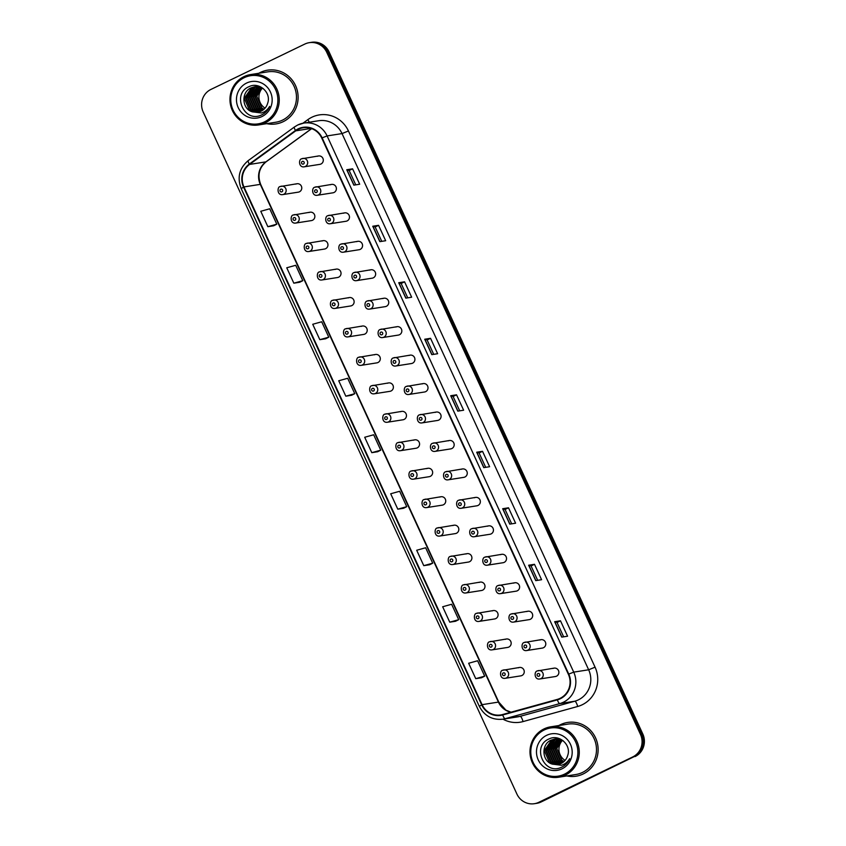 <?xml version="1.0" encoding="UTF-8"?>
<svg xmlns="http://www.w3.org/2000/svg" width="846" height="846" viewBox="0 0 846 846"><rect width="100%" height="100%" fill="white"/><g stroke="black" fill="none" stroke-linecap="round" stroke-linejoin="round"><path stroke-width="1.27" d="M293.382 215A4.251 4.103 81.1 0 1 299.072 217.623A4.251 4.103 81.1 0 1 295.814 223.048L311.423 220.595A4.251 4.103 -98.9 0 0 314.68 215.17A4.251 4.103 -98.9 0 0 308.991 212.547M306.464 243.458A4.251 4.103 81.1 0 1 312.163 246.08A4.251 4.103 81.1 0 1 308.896 251.505L324.504 249.052A4.251 4.103 -98.9 0 0 327.772 243.627A4.251 4.103 -98.9 0 0 322.072 241.004M319.555 271.904A4.251 4.103 81.1 0 1 325.245 274.538A4.251 4.103 81.1 0 1 321.988 279.963L337.596 277.509A4.251 4.103 -98.9 0 0 340.853 272.084A4.251 4.103 -98.9 0 0 335.164 269.451M332.637 300.362A4.251 4.103 81.1 0 1 338.337 302.984A4.251 4.103 81.1 0 1 335.069 308.42L350.678 305.956A4.251 4.103 -98.9 0 0 353.945 300.531A4.251 4.103 -98.9 0 0 348.245 297.908M345.728 328.819A4.251 4.103 81.1 0 1 351.418 331.442A4.251 4.103 81.1 0 1 348.161 336.867L363.769 334.413A4.251 4.103 -98.9 0 0 367.027 328.988A4.251 4.103 -98.9 0 0 361.337 326.366M358.82 357.266A4.251 4.103 81.1 0 1 364.51 359.899A4.251 4.103 81.1 0 1 361.253 365.324L376.861 362.871A4.251 4.103 -98.9 0 0 380.118 357.446A4.251 4.103 -98.9 0 0 374.429 354.812M371.902 385.723A4.251 4.103 81.1 0 1 377.591 388.346A4.251 4.103 81.1 0 1 374.334 393.781L389.943 391.328A4.251 4.103 -98.9 0 0 393.2 385.892A4.251 4.103 -98.9 0 0 387.51 383.27M384.993 414.18A4.251 4.103 81.1 0 1 390.683 416.803A4.251 4.103 81.1 0 1 387.426 422.228L403.034 419.775A4.251 4.103 -98.9 0 0 406.292 414.35A4.251 4.103 -98.9 0 0 400.602 411.727M398.075 442.638A4.251 4.103 81.1 0 1 403.775 445.26A4.251 4.103 81.1 0 1 400.507 450.685L416.116 448.232A4.251 4.103 -98.9 0 0 419.383 442.807A4.251 4.103 -98.9 0 0 413.683 440.184M411.167 471.085A4.251 4.103 81.1 0 1 416.856 473.718A4.251 4.103 81.1 0 1 413.599 479.143L429.208 476.689A4.251 4.103 -98.9 0 0 432.465 471.254A4.251 4.103 -98.9 0 0 426.775 468.631M424.258 499.542A4.251 4.103 81.1 0 1 429.948 502.164A4.251 4.103 81.1 0 1 426.68 507.589L442.289 505.136A4.251 4.103 -98.9 0 0 445.556 499.711A4.251 4.103 -98.9 0 0 439.867 497.088M437.34 527.999A4.251 4.103 81.1 0 1 443.029 530.622A4.251 4.103 81.1 0 1 439.772 536.047L455.381 533.593A4.251 4.103 -98.9 0 0 458.638 528.168A4.251 4.103 -98.9 0 0 452.948 525.546M450.432 556.446A4.251 4.103 81.1 0 1 456.121 559.079A4.251 4.103 81.1 0 1 452.864 564.504L468.473 562.051A4.251 4.103 -98.9 0 0 471.73 556.626A4.251 4.103 -98.9 0 0 466.04 553.993M463.513 584.903A4.251 4.103 81.1 0 1 469.202 587.526A4.251 4.103 81.1 0 1 465.945 592.951L481.554 590.497A4.251 4.103 -98.9 0 0 484.811 585.072A4.251 4.103 -98.9 0 0 479.122 582.45M476.605 613.361A4.251 4.103 81.1 0 1 482.294 615.983A4.251 4.103 81.1 0 1 479.037 621.408L494.646 618.955A4.251 4.103 -98.9 0 0 497.903 613.53A4.251 4.103 -98.9 0 0 492.213 610.907M489.686 641.807A4.251 4.103 81.1 0 1 495.386 644.441A4.251 4.103 81.1 0 1 492.118 649.865L507.727 647.412A4.251 4.103 -98.9 0 0 510.995 641.987A4.251 4.103 -98.9 0 0 505.295 639.354M502.778 670.265A4.251 4.103 81.1 0 1 508.467 672.887A4.251 4.103 81.1 0 1 505.21 678.312L520.819 675.859A4.251 4.103 -98.9 0 0 524.076 670.434A4.251 4.103 -98.9 0 0 518.387 667.811M280.29 186.543A4.251 4.103 81.1 0 1 285.98 189.176A4.251 4.103 81.1 0 1 282.723 194.601L298.331 192.148A4.251 4.103 -98.9 0 0 301.588 186.723A4.251 4.103 -98.9 0 0 295.899 184.09M314.902 187.209A4.251 4.103 81.1 0 1 320.602 189.842A4.251 4.103 81.1 0 1 317.335 195.267L332.943 192.814A4.251 4.103 -98.9 0 0 336.211 187.389A4.251 4.103 -98.9 0 0 330.511 184.756M327.994 215.667A4.251 4.103 81.1 0 1 333.684 218.289A4.251 4.103 81.1 0 1 330.426 223.714L346.035 221.261A4.251 4.103 -98.9 0 0 349.292 215.836A4.251 4.103 -98.9 0 0 343.603 213.213M341.086 244.124A4.251 4.103 81.1 0 1 346.775 246.746A4.251 4.103 81.1 0 1 343.518 252.171L359.127 249.718A4.251 4.103 -98.9 0 0 362.384 244.293A4.251 4.103 -98.9 0 0 356.695 241.67M354.167 272.571A4.251 4.103 81.1 0 1 359.857 275.204A4.251 4.103 81.1 0 1 356.6 280.629L372.208 278.175A4.251 4.103 -98.9 0 0 375.465 272.75A4.251 4.103 -98.9 0 0 369.776 270.117M367.259 301.028A4.251 4.103 81.1 0 1 372.949 303.651A4.251 4.103 81.1 0 1 369.691 309.086L385.3 306.633A4.251 4.103 -98.9 0 0 388.557 301.197A4.251 4.103 -98.9 0 0 382.868 298.575M380.34 329.485A4.251 4.103 81.1 0 1 386.04 332.108A4.251 4.103 81.1 0 1 382.773 337.533L398.381 335.079A4.251 4.103 -98.9 0 0 401.649 329.654A4.251 4.103 -98.9 0 0 395.949 327.032M393.432 357.943A4.251 4.103 81.1 0 1 399.122 360.565A4.251 4.103 81.1 0 1 395.865 365.99L411.473 363.537A4.251 4.103 -98.9 0 0 414.73 358.112A4.251 4.103 -98.9 0 0 409.041 355.479M406.514 386.389A4.251 4.103 81.1 0 1 412.214 389.012A4.251 4.103 81.1 0 1 408.946 394.448L424.555 391.994A4.251 4.103 -98.9 0 0 427.822 386.559A4.251 4.103 -98.9 0 0 422.122 383.936M419.605 414.847A4.251 4.103 81.1 0 1 425.295 417.469A4.251 4.103 81.1 0 1 422.038 422.894L437.646 420.441A4.251 4.103 -98.9 0 0 440.903 415.016A4.251 4.103 -98.9 0 0 435.214 412.393M432.697 443.304A4.251 4.103 81.1 0 1 438.387 445.927A4.251 4.103 81.1 0 1 435.13 451.352L450.738 448.898A4.251 4.103 -98.9 0 0 453.995 443.473A4.251 4.103 -98.9 0 0 448.306 440.851M445.779 471.751A4.251 4.103 81.1 0 1 451.468 474.384A4.251 4.103 81.1 0 1 448.211 479.809L463.82 477.356A4.251 4.103 -98.9 0 0 467.077 471.92A4.251 4.103 -98.9 0 0 461.387 469.297M458.87 500.208A4.251 4.103 81.1 0 1 464.56 502.831A4.251 4.103 81.1 0 1 461.303 508.256L476.911 505.802A4.251 4.103 -98.9 0 0 480.168 500.377A4.251 4.103 -98.9 0 0 474.479 497.755M471.952 528.665A4.251 4.103 81.1 0 1 477.652 531.288A4.251 4.103 81.1 0 1 474.384 536.713L489.993 534.26A4.251 4.103 -98.9 0 0 493.26 528.835A4.251 4.103 -98.9 0 0 487.56 526.212M485.044 557.112A4.251 4.103 81.1 0 1 490.733 559.745A4.251 4.103 81.1 0 1 487.476 565.17L503.084 562.717A4.251 4.103 -98.9 0 0 506.342 557.292A4.251 4.103 -98.9 0 0 500.652 554.659M498.125 585.569A4.251 4.103 81.1 0 1 503.825 588.192A4.251 4.103 81.1 0 1 500.557 593.617L516.166 591.164A4.251 4.103 -98.9 0 0 519.433 585.739A4.251 4.103 -98.9 0 0 513.734 583.116M511.217 614.027A4.251 4.103 81.1 0 1 516.906 616.649A4.251 4.103 81.1 0 1 513.649 622.074L529.258 619.621A4.251 4.103 -98.9 0 0 532.515 614.196A4.251 4.103 -98.9 0 0 526.825 611.573M524.309 642.474A4.251 4.103 81.1 0 1 529.998 645.107A4.251 4.103 81.1 0 1 526.741 650.532L542.349 648.078A4.251 4.103 -98.9 0 0 545.607 642.653A4.251 4.103 -98.9 0 0 539.917 640.02M537.39 670.931A4.251 4.103 81.1 0 1 543.079 673.553A4.251 4.103 81.1 0 1 539.822 678.978L555.431 676.525A4.251 4.103 -98.9 0 0 558.688 671.1A4.251 4.103 -98.9 0 0 552.998 668.477M301.821 158.762A4.251 4.103 81.1 0 1 307.51 161.385A4.251 4.103 81.1 0 1 304.253 166.81L319.862 164.357A4.251 4.103 -98.9 0 0 323.119 158.932A4.251 4.103 -98.9 0 0 317.43 156.309M260.483 72.386A27.209 26.268 -98.9 0 0 258.834 73.264A27.209 26.268 -98.9 0 1 260.483 72.386A27.209 26.268 -98.9 0 1 267.6 70.165A27.209 26.268 -98.9 0 0 260.483 72.386M266.754 123.664A27.209 26.268 -98.9 0 0 276.05 123.918A27.209 26.268 -98.9 0 0 283.167 121.697A27.209 26.268 -98.9 0 0 296.914 89.19A27.209 26.268 -98.9 0 0 267.6 70.165A27.209 26.268 -98.9 0 1 296.914 89.19A27.209 26.268 -98.9 0 1 283.167 121.697A27.209 26.268 -98.9 0 1 276.05 123.918A27.209 26.268 -98.9 0 1 266.754 123.664M560.507 724.673A27.209 26.268 -98.9 0 0 558.846 725.551A27.209 26.268 -98.9 0 1 560.507 724.673A27.209 26.268 -98.9 0 1 567.613 722.442A27.209 26.268 -98.9 0 0 560.507 724.673M566.778 775.941A27.209 26.268 -98.9 0 0 576.063 776.205A27.209 26.268 -98.9 0 0 583.18 773.974A27.209 26.268 -98.9 0 0 596.927 741.477A27.209 26.268 -98.9 0 0 567.613 722.442L567.613 722.442A27.209 26.268 -98.9 0 1 596.927 741.477A27.209 26.268 -98.9 0 1 583.18 773.974A27.209 26.268 -98.9 0 1 576.063 776.205A27.209 26.268 -98.9 0 1 566.778 775.941M298.363 129.269A18.136 17.512 81.1 0 1 303.111 127.778A18.136 17.512 81.1 0 1 321.744 138.057L568.364 674.273A18.136 17.512 81.1 0 1 557.25 699.42L502.598 714.532A18.136 17.512 81.1 0 1 500.716 714.944A18.136 17.512 81.1 0 1 482.083 704.665L243.955 186.934A18.136 17.512 81.1 0 1 249.581 164.431L295.74 130.844A18.136 17.512 81.1 0 1 298.363 129.269M298.173 128.856A18.591 17.946 -98.9 0 0 295.476 130.474L249.316 164.061A18.591 17.946 -98.9 0 0 243.553 187.125L481.691 704.855A18.591 17.946 -98.9 0 0 502.714 714.976L557.366 699.864A18.591 17.946 -98.9 0 0 568.766 674.082L322.136 137.866A18.591 17.946 -98.9 0 0 298.173 128.856M534.386 803.7L536.724 803.33A17.005 16.423 -98.9 0 0 541.165 801.945L633.897 756.768A17.005 16.423 -98.9 0 0 641.638 734.191L327.92 52.124A17.005 16.423 -98.9 0 0 310.45 42.48A17.005 16.423 -98.9 0 1 327.92 52.124L641.638 734.191A17.005 16.423 -98.9 0 1 633.897 756.768L540.002 802.124L632.723 756.948A17.005 16.423 -98.9 0 0 640.464 734.381L326.746 52.304A17.005 16.423 -98.9 0 0 309.276 42.67A17.005 16.423 -98.9 0 0 304.835 44.055L210.94 89.422A17.005 16.423 -98.9 0 0 203.199 111.989L516.917 794.066A17.005 16.423 -98.9 0 0 534.386 803.7A17.005 16.423 -98.9 0 0 538.828 802.304L632.723 756.948M535.55 803.52A17.005 16.423 -98.9 0 0 540.002 802.124A17.005 16.423 -98.9 0 1 535.55 803.52M561.733 637.123L567.571 636.203L560.475 620.795L554.648 621.715L561.733 637.123M563.658 636.827L557.038 622.445L554.648 621.715M557.049 622.455L560.475 620.795M535.751 580.631L541.577 579.711L534.492 564.303L528.655 565.223L535.751 580.631M537.665 580.324L531.055 565.953L528.655 565.223M531.066 565.963L534.492 564.303M509.757 524.129L515.595 523.209L508.509 507.801L502.672 508.721L509.757 524.129M511.682 523.833L505.073 509.451L502.672 508.721M505.073 509.461L508.509 507.801M483.775 467.637L489.612 466.717L482.527 451.309L476.689 452.229L483.775 467.637M485.699 467.33L479.09 452.959L476.689 452.229M479.09 452.97L482.527 451.309M353.85 185.147L359.677 184.227L352.592 168.819L346.754 169.739L353.85 185.147M355.764 184.851L349.155 170.469L346.754 169.739M349.165 170.48L352.592 168.819M379.833 241.649L385.67 240.729L378.574 225.322L372.748 226.242L379.833 241.649M381.758 241.343L375.148 226.971L372.748 226.242M375.148 226.982L378.574 225.322M405.816 298.141L411.653 297.221L404.568 281.813L398.73 282.733L405.816 298.141M407.74 297.845L401.131 283.463L398.73 282.733M401.131 283.473L404.568 281.813M431.798 354.643L437.636 353.723L430.551 338.315L424.713 339.235L431.798 354.643M433.723 354.337L427.114 339.965L424.713 339.235M427.114 339.976L430.551 338.315M457.792 411.135L463.629 410.215L456.533 394.807L450.707 395.727L457.792 411.135M459.716 410.839L453.096 396.457L450.707 395.727M453.107 396.467L456.533 394.807M429.609 564.758L423.772 565.667L432.718 563.172L425.633 547.764L416.687 550.26L423.772 565.667M455.592 621.25L449.755 622.17L458.701 619.674L451.616 604.266L442.67 606.762L449.755 622.17M481.575 677.752L475.738 678.661L484.695 676.166L477.599 660.758L468.652 663.253L475.738 678.661M345.813 396.182L354.76 393.686L347.674 378.278L338.728 380.774L345.813 396.182L351.64 395.251M325.657 338.77L319.83 339.68L328.777 337.184L321.692 321.776L312.734 324.272L319.83 339.68M293.837 283.188L302.794 280.692L295.709 265.284L286.752 267.78L293.837 283.188L299.664 282.257M273.692 225.776L267.854 226.686L276.801 224.19L269.715 208.782L260.769 211.278L267.854 226.686M403.616 508.256L397.789 509.176L406.736 506.68L399.65 491.272L390.693 493.768L397.789 509.176M371.796 452.673L380.753 450.178L373.657 434.77L364.711 437.266L371.796 452.673L377.623 451.743M380.753 450.178L377.58 451.775M354.76 393.686L351.587 395.272M328.777 337.184L325.604 338.781M302.794 280.692L299.621 282.278M276.801 224.19L273.628 225.776M406.736 506.68L403.563 508.266M432.718 563.172L429.546 564.768M458.701 619.674L455.529 621.26M484.695 676.166L481.522 677.762M635.06 756.578A17.005 16.423 -98.9 0 0 642.801 734.011L329.083 51.934A17.005 16.423 -98.9 0 0 311.614 42.3L309.276 42.67M262.44 88.09A12.817 12.373 -98.9 0 0 265.073 108.119M264.481 121.877A24.375 23.529 -98.9 0 0 275.574 89.528A24.375 23.529 -98.9 0 0 244.166 77.705A24.375 23.529 -98.9 0 0 233.073 110.054A24.375 23.529 -98.9 0 0 264.481 121.877M265.242 122.86A25.507 24.629 -98.9 0 0 278.133 92.394A25.507 24.629 -98.9 0 0 250.649 74.554A25.507 24.629 -98.9 0 0 243.976 76.637A25.507 24.629 -98.9 0 0 231.085 107.104A25.507 24.629 -98.9 0 0 258.569 124.944A25.507 24.629 -98.9 0 0 265.242 122.86M258.569 124.944L275.785 122.236A25.507 24.629 -98.9 0 0 282.458 120.153A25.507 24.629 -98.9 0 0 295.349 89.687A25.507 24.629 -98.9 0 0 267.865 71.847L250.649 74.554M263.973 109.261L261.848 107.992L256.814 96.328L261.361 87.582M263.117 109.959L259.986 108.277L254.963 96.624L260.357 87.223M263.328 109.79L260.452 108.203L255.418 96.55L260.61 87.297M262.249 110.551L258.136 108.574L253.102 96.909L259.362 86.948M262.461 110.414L258.601 108.5L253.567 96.835L259.616 87.011M261.361 111.048L256.285 108.859L251.251 97.205L258.39 86.768M261.583 110.932L256.75 108.785L251.717 97.131L258.633 86.8M260.462 111.461L254.435 109.155L249.401 97.491L257.417 86.662M260.695 111.365L254.9 109.081L249.866 97.417L257.66 86.673M259.553 111.799L252.584 109.441L247.55 97.787L254.858 87.254L256.465 86.63M259.785 111.725L253.039 109.377L248.015 97.713L255.323 87.18L256.698 86.63M258.633 112.053L250.723 109.737L245.7 98.073L253.007 87.55L255.524 86.673M258.865 112L251.188 109.663L246.154 98.009L253.472 87.476L255.756 86.652M252.764 111.947L257.766 112.222L261.118 111.175C264.46 109.483 266.659 106.786 267.717 103.096C271.481 92.521 259.098 81.681 249.327 86.525C231.275 93.578 243.997 122.892 260.885 115.246L261.742 114.866C265.38 113.047 268.023 110.223 269.641 106.395C267.696 109.716 264.957 111.905 261.425 112.983L252.394 111.841C241.998 109.261 240.708 92.077 251.156 87.836L254.583 86.778L263.233 88.544M257.935 112.201L249.337 109.959L244.304 98.295L251.622 87.773L254.815 86.747M246.62 83.045A18.485 17.84 -98.9 0 0 238.202 107.579A18.485 17.84 -98.9 0 0 262.017 116.537A18.485 17.84 -98.9 0 0 270.434 92.013A18.485 17.84 -98.9 0 0 246.62 83.045M562.453 740.366A12.817 12.373 -98.9 0 0 565.096 760.406M564.494 774.164A24.375 23.529 -98.9 0 0 575.587 741.815A24.375 23.529 -98.9 0 0 544.179 729.992A24.375 23.529 -98.9 0 0 533.086 762.341A24.375 23.529 -98.9 0 0 564.494 774.164M565.255 775.148A25.507 24.629 -98.9 0 0 578.146 744.67A25.507 24.629 -98.9 0 0 550.672 726.83A25.507 24.629 -98.9 0 0 543.999 728.924A25.507 24.629 -98.9 0 0 531.108 759.391A25.507 24.629 -98.9 0 0 558.593 777.231A25.507 24.629 -98.9 0 0 565.255 775.148M558.593 777.231L575.798 774.524A25.507 24.629 -98.9 0 0 582.471 772.44A25.507 24.629 -98.9 0 0 595.362 741.963A25.507 24.629 -98.9 0 0 567.878 724.123L550.672 726.83M563.986 761.537L561.86 760.268L556.827 748.615L561.384 739.869M563.129 762.246L560.01 760.565L554.976 748.9L560.38 739.499M563.351 762.077L560.475 760.491L555.441 748.837L560.623 739.584M562.262 762.838L558.159 760.85L553.125 749.196L559.386 739.235M562.484 762.701L558.614 760.787L553.591 749.122L559.629 739.288M561.384 763.335L556.298 761.146L551.275 749.493L558.402 739.044M561.607 763.219L556.763 761.072L551.729 749.419L558.646 739.087M560.486 763.748L554.447 761.442L549.414 749.778L557.44 738.939M560.708 763.652L554.913 761.368L549.879 749.704L557.673 738.96M559.576 764.086L552.597 761.728L547.563 750.074L554.881 739.541L556.478 738.907M559.798 764.001L553.062 761.654L548.028 750L555.346 739.467L556.721 738.918M558.656 764.34L550.746 762.024L545.712 750.36L553.03 739.838L555.536 738.949M558.878 764.276L551.211 761.95L546.178 750.286L553.485 739.764L555.769 738.939M552.776 764.234L557.789 764.509L561.131 763.462C564.472 761.76 566.672 759.074 567.729 755.372C571.494 744.808 559.121 733.968 549.34 738.812C531.288 745.865 544.01 775.169 560.909 767.523L561.755 767.142C565.403 765.334 568.036 762.51 569.665 758.682C567.708 761.992 564.969 764.192 561.437 765.27L552.406 764.128C542.011 761.548 540.731 744.364 551.169 740.123L554.606 739.066L563.246 740.821M557.948 764.477L549.35 762.235L544.327 750.582L551.634 740.049L554.839 739.034M546.632 735.333A18.485 17.84 -98.9 0 0 538.225 759.867A18.485 17.84 -98.9 0 0 562.04 768.824A18.485 17.84 -98.9 0 0 570.447 744.29A18.485 17.84 -98.9 0 0 546.632 735.333M302.91 123.241L307.796 119.688A28.341 27.368 81.1 0 1 348.436 130.971L595.066 667.177L588.657 669.789L342.027 133.583A22.673 21.89 -98.9 0 0 318.741 120.735L303.809 123.082A22.673 21.89 81.1 0 1 327.095 135.931L322.136 137.866M595.066 667.177A28.341 27.368 81.1 0 1 582.164 704.792A28.341 27.368 81.1 0 1 577.691 706.473L523.04 721.585A28.341 27.368 81.1 0 1 503 719.174M578.347 699.885A22.673 21.89 -98.9 0 0 588.657 669.789L573.725 672.136A22.673 21.89 81.1 0 1 559.83 703.576L505.168 718.698A22.673 21.89 81.1 0 1 502.82 719.206L517.752 716.858A22.673 21.89 -98.9 0 0 520.11 716.351L574.762 701.228A22.673 21.89 -98.9 0 0 578.347 699.885M294.588 126.911A5.668 1.322 54 0 0 294.44 126.963A5.668 1.322 54 0 0 295.476 130.474M248.428 160.497A5.668 1.322 54 0 0 248.28 160.56C239.333 168.111 236.965 177.459 241.195 188.605L243.553 187.125M481.691 704.855L479.322 706.336C484.409 715.928 492.245 720.221 502.82 719.206M502.714 714.976A5.668 1.47 74.5 0 0 505.168 718.698L520.11 716.351A5.668 1.47 -105.5 0 1 523.04 721.585M297.877 124.933A22.673 21.89 81.1 0 1 303.809 123.082L297.771 124.965L294.44 126.963L248.28 160.56A5.668 1.322 54 0 0 249.316 164.061M557.366 699.864A5.668 1.47 74.5 0 0 559.83 703.576L574.762 701.228A5.668 1.47 -105.5 0 1 577.691 706.473M568.766 674.082L573.725 672.136L327.095 135.931L342.027 133.583L348.436 130.971M640.464 734.381L642.801 734.011M326.746 52.304L329.083 51.934M538.828 802.304L541.165 801.945M307.796 119.688A5.668 1.322 -126 0 1 309.287 122.226M482.083 704.665L498.421 702.095A18.136 17.512 -98.9 0 0 510.963 712.226M295.74 130.844L311.064 128.433M249.581 164.431L265.919 161.861A18.136 17.512 -98.9 0 0 260.293 184.365L498.421 702.095A10.205 0.751 -24.7 0 1 498.791 702.127L505.929 710.164L511.058 712.195M311.603 128.613L265.919 161.861A10.205 2.379 -126 0 0 266.183 161.755C259.13 167.656 257.29 175.196 260.663 184.396L498.791 702.127M243.955 186.934L260.293 184.365A10.205 0.751 -24.7 0 1 260.663 184.396M457.919 411.114L450.844 395.727M431.936 354.622L424.861 339.225M405.953 298.12L398.868 282.733M379.97 241.628L372.885 226.231M353.977 185.126L346.902 169.739M483.912 467.616L476.827 452.219M509.895 524.108L502.82 508.721M535.878 580.61L528.803 565.213M561.871 637.101L554.786 621.715M302.276 161.438A1.417 1.364 -98.9 0 0 301.631 163.32A1.417 1.364 -98.9 0 0 303.45 164.008A1.417 1.364 -98.9 0 0 304.095 162.125A1.417 1.364 -98.9 0 0 302.276 161.438M281.93 191.799A1.417 1.364 -98.9 0 0 282.575 189.916A1.417 1.364 -98.9 0 0 280.745 189.229A1.417 1.364 -98.9 0 0 280.1 191.111A1.417 1.364 -98.9 0 0 281.93 191.799M315.357 189.895A1.417 1.364 -98.9 0 0 314.712 191.778A1.417 1.364 -98.9 0 0 316.541 192.465A1.417 1.364 -98.9 0 0 317.187 190.583A1.417 1.364 -98.9 0 0 315.357 189.895M328.449 218.353A1.417 1.364 -98.9 0 0 327.804 220.235A1.417 1.364 -98.9 0 0 329.623 220.922A1.417 1.364 -98.9 0 0 330.268 219.04A1.417 1.364 -98.9 0 0 328.449 218.353M341.53 246.799A1.417 1.364 -98.9 0 0 340.885 248.682A1.417 1.364 -98.9 0 0 342.715 249.369A1.417 1.364 -98.9 0 0 343.36 247.487A1.417 1.364 -98.9 0 0 341.53 246.799M354.622 275.257A1.417 1.364 -98.9 0 0 353.977 277.139A1.417 1.364 -98.9 0 0 355.806 277.826A1.417 1.364 -98.9 0 0 356.452 275.944A1.417 1.364 -98.9 0 0 354.622 275.257M295.011 220.256A1.417 1.364 -98.9 0 0 295.656 218.374A1.417 1.364 -98.9 0 0 293.826 217.686A1.417 1.364 -98.9 0 0 293.181 219.569A1.417 1.364 -98.9 0 0 295.011 220.256M308.103 248.703A1.417 1.364 -98.9 0 0 308.748 246.821A1.417 1.364 -98.9 0 0 306.918 246.133A1.417 1.364 -98.9 0 0 306.273 248.015A1.417 1.364 -98.9 0 0 308.103 248.703M321.184 277.16A1.417 1.364 -98.9 0 0 321.829 275.278A1.417 1.364 -98.9 0 0 320.01 274.59A1.417 1.364 -98.9 0 0 319.365 276.473A1.417 1.364 -98.9 0 0 321.184 277.16M367.703 303.714A1.417 1.364 -98.9 0 0 367.058 305.596A1.417 1.364 -98.9 0 0 368.888 306.284A1.417 1.364 -98.9 0 0 369.533 304.401A1.417 1.364 -98.9 0 0 367.703 303.714M380.795 332.171A1.417 1.364 -98.9 0 0 380.15 334.043A1.417 1.364 -98.9 0 0 381.98 334.73A1.417 1.364 -98.9 0 0 382.625 332.848A1.417 1.364 -98.9 0 0 380.795 332.171M393.887 360.618A1.417 1.364 -98.9 0 0 393.242 362.5A1.417 1.364 -98.9 0 0 395.061 363.188A1.417 1.364 -98.9 0 0 395.706 361.305A1.417 1.364 -98.9 0 0 393.887 360.618M334.276 305.618A1.417 1.364 -98.9 0 0 334.921 303.735A1.417 1.364 -98.9 0 0 333.091 303.048A1.417 1.364 -98.9 0 0 332.446 304.93A1.417 1.364 -98.9 0 0 334.276 305.618M347.357 334.064A1.417 1.364 -98.9 0 0 348.002 332.182A1.417 1.364 -98.9 0 0 346.183 331.495A1.417 1.364 -98.9 0 0 345.538 333.377A1.417 1.364 -98.9 0 0 347.357 334.064M360.449 362.522A1.417 1.364 -98.9 0 0 361.094 360.639A1.417 1.364 -98.9 0 0 359.264 359.952A1.417 1.364 -98.9 0 0 358.619 361.834A1.417 1.364 -98.9 0 0 360.449 362.522M406.968 389.075A1.417 1.364 -98.9 0 0 406.323 390.958A1.417 1.364 -98.9 0 0 408.153 391.645A1.417 1.364 -98.9 0 0 408.798 389.763A1.417 1.364 -98.9 0 0 406.968 389.075M420.06 417.533A1.417 1.364 -98.9 0 0 419.415 419.405A1.417 1.364 -98.9 0 0 421.234 420.092A1.417 1.364 -98.9 0 0 421.879 418.22A1.417 1.364 -98.9 0 0 420.06 417.533M433.141 445.979A1.417 1.364 -98.9 0 0 432.496 447.862A1.417 1.364 -98.9 0 0 434.326 448.549A1.417 1.364 -98.9 0 0 434.971 446.667A1.417 1.364 -98.9 0 0 433.141 445.979M446.233 474.437A1.417 1.364 -98.9 0 0 445.588 476.319A1.417 1.364 -98.9 0 0 447.418 477.007A1.417 1.364 -98.9 0 0 448.063 475.124A1.417 1.364 -98.9 0 0 446.233 474.437M459.315 502.894A1.417 1.364 -98.9 0 0 458.669 504.766A1.417 1.364 -98.9 0 0 460.499 505.453A1.417 1.364 -98.9 0 0 461.144 503.582A1.417 1.364 -98.9 0 0 459.315 502.894M373.541 390.979A1.417 1.364 -98.9 0 0 374.186 389.097A1.417 1.364 -98.9 0 0 372.356 388.409A1.417 1.364 -98.9 0 0 371.711 390.292A1.417 1.364 -98.9 0 0 373.541 390.979M386.622 419.426A1.417 1.364 -98.9 0 0 387.267 417.554A1.417 1.364 -98.9 0 0 385.448 416.867A1.417 1.364 -98.9 0 0 384.803 418.738A1.417 1.364 -98.9 0 0 386.622 419.426M399.714 447.883A1.417 1.364 -98.9 0 0 400.359 446.001A1.417 1.364 -98.9 0 0 398.529 445.313A1.417 1.364 -98.9 0 0 397.884 447.196A1.417 1.364 -98.9 0 0 399.714 447.883M412.795 476.34A1.417 1.364 -98.9 0 0 413.44 474.458A1.417 1.364 -98.9 0 0 411.621 473.771A1.417 1.364 -98.9 0 0 410.976 475.653A1.417 1.364 -98.9 0 0 412.795 476.34M425.887 504.787A1.417 1.364 -98.9 0 0 426.532 502.915A1.417 1.364 -98.9 0 0 424.703 502.228A1.417 1.364 -98.9 0 0 424.058 504.1A1.417 1.364 -98.9 0 0 425.887 504.787M472.406 531.341A1.417 1.364 -98.9 0 0 471.761 533.223A1.417 1.364 -98.9 0 0 473.591 533.911A1.417 1.364 -98.9 0 0 474.236 532.028A1.417 1.364 -98.9 0 0 472.406 531.341M485.498 559.798A1.417 1.364 -98.9 0 0 484.853 561.681A1.417 1.364 -98.9 0 0 486.672 562.368A1.417 1.364 -98.9 0 0 487.317 560.486A1.417 1.364 -98.9 0 0 485.498 559.798M498.58 588.256A1.417 1.364 -98.9 0 0 497.934 590.138A1.417 1.364 -98.9 0 0 499.764 590.815A1.417 1.364 -98.9 0 0 500.409 588.943A1.417 1.364 -98.9 0 0 498.58 588.256M511.671 616.702A1.417 1.364 -98.9 0 0 511.026 618.585A1.417 1.364 -98.9 0 0 512.845 619.272A1.417 1.364 -98.9 0 0 513.49 617.39A1.417 1.364 -98.9 0 0 511.671 616.702M524.753 645.16A1.417 1.364 -98.9 0 0 524.108 647.042A1.417 1.364 -98.9 0 0 525.937 647.729A1.417 1.364 -98.9 0 0 526.582 645.847A1.417 1.364 -98.9 0 0 524.753 645.16M537.845 673.617A1.417 1.364 -98.9 0 0 537.199 675.499A1.417 1.364 -98.9 0 0 539.029 676.187A1.417 1.364 -98.9 0 0 539.674 674.304A1.417 1.364 -98.9 0 0 537.845 673.617M438.979 533.244A1.417 1.364 -98.9 0 0 439.613 531.362A1.417 1.364 -98.9 0 0 437.794 530.675A1.417 1.364 -98.9 0 0 437.149 532.557A1.417 1.364 -98.9 0 0 438.979 533.244M452.06 561.702A1.417 1.364 -98.9 0 0 452.705 559.819A1.417 1.364 -98.9 0 0 450.876 559.132A1.417 1.364 -98.9 0 0 450.231 561.014A1.417 1.364 -98.9 0 0 452.06 561.702M465.152 590.148A1.417 1.364 -98.9 0 0 465.797 588.277A1.417 1.364 -98.9 0 0 463.968 587.589A1.417 1.364 -98.9 0 0 463.322 589.472A1.417 1.364 -98.9 0 0 465.152 590.148M478.233 618.606A1.417 1.364 -98.9 0 0 478.878 616.723A1.417 1.364 -98.9 0 0 477.059 616.036A1.417 1.364 -98.9 0 0 476.414 617.918A1.417 1.364 -98.9 0 0 478.233 618.606M491.325 647.063A1.417 1.364 -98.9 0 0 491.97 645.181A1.417 1.364 -98.9 0 0 490.141 644.493A1.417 1.364 -98.9 0 0 489.496 646.376A1.417 1.364 -98.9 0 0 491.325 647.063M504.406 675.52A1.417 1.364 -98.9 0 0 505.051 673.638A1.417 1.364 -98.9 0 0 503.233 672.951A1.417 1.364 -98.9 0 0 502.587 674.833A1.417 1.364 -98.9 0 0 504.406 675.52M241.195 188.605L479.322 706.336M311.688 128.645L266.183 161.755M304.253 166.81C298.712 167.889 298.342 159.164 301.768 158.773L318.54 155.96M297.009 183.741L280.238 186.564C277.15 186.501 276.854 195.648 282.723 194.601M317.335 195.267C311.804 196.346 311.434 187.622 314.86 187.23L331.621 184.407M330.426 223.714C324.896 224.803 324.515 216.068 327.941 215.688L344.713 212.864M343.518 252.171C337.977 253.25 337.607 244.526 341.033 244.134L357.805 241.322M356.6 280.629C351.069 281.707 350.688 272.983 354.114 272.592L370.886 269.779M310.101 212.198L293.329 215.021C290.241 214.958 289.945 224.095 295.814 223.048M323.183 240.655L306.411 243.468C303.323 243.405 303.027 252.552 308.896 251.505M336.274 269.113L319.502 271.926C316.415 271.862 316.118 281.009 321.988 279.963M369.691 309.086C364.15 310.165 363.78 301.43 367.206 301.049L383.978 298.226M382.773 337.533C377.242 338.612 376.861 329.887 380.288 329.496L397.06 326.683M395.865 365.99C390.323 367.069 389.953 358.344 393.379 357.953L410.151 355.14M349.366 297.559L332.594 300.383C329.496 300.319 329.2 309.456 335.069 308.42M362.448 326.017L345.676 328.83C342.588 328.766 342.292 337.914 348.161 336.867M375.539 354.474L358.767 357.287C355.68 357.224 355.373 366.371 361.253 365.324M408.946 394.448C403.415 395.526 403.045 386.791 406.471 386.411L423.243 383.587M422.038 422.894C416.507 423.983 416.126 415.249 419.553 414.857L436.325 412.044M435.13 451.352C429.588 452.43 429.218 443.706 432.644 443.315L449.416 440.502M448.211 479.809C442.68 480.888 442.299 472.163 445.726 471.772L462.498 468.948M461.303 508.256C455.761 509.345 455.391 500.61 458.818 500.219L475.589 497.406M388.621 382.921L371.849 385.744C368.761 385.681 368.465 394.828 374.334 393.781M401.713 411.378L384.941 414.191C381.853 414.128 381.557 423.275 387.426 422.228M414.794 439.835L398.022 442.648C394.934 442.585 394.638 451.732 400.507 450.685M427.886 468.282L411.114 471.106C408.026 471.042 407.73 480.19 413.599 479.143M440.978 496.739L424.206 499.552C421.107 499.489 420.811 508.636 426.68 507.589M474.384 536.713C468.853 537.792 468.483 529.067 471.899 528.676L488.671 525.863M487.476 565.17C481.934 566.249 481.564 557.525 484.991 557.133L501.763 554.31M500.557 593.617C495.026 594.706 494.656 585.971 498.083 585.58L514.854 582.767M513.649 622.074C508.118 623.153 507.737 614.429 511.164 614.037L527.936 611.224M526.741 650.532C521.199 651.61 520.829 642.886 524.256 642.495L541.028 639.671M539.822 678.978C534.291 680.068 533.911 671.333 537.337 670.952L554.109 668.129M454.059 525.197L437.287 528.01C434.199 527.946 433.903 537.094 439.772 536.047M467.151 553.644L450.379 556.467C447.291 556.404 446.995 565.551 452.864 564.504M480.232 582.101L463.46 584.914C460.372 584.861 460.076 593.998 465.945 592.951M493.324 610.558L476.552 613.371C473.464 613.308 473.168 622.455 479.037 621.408M506.405 639.005L489.644 641.828C486.545 641.765 486.249 650.912 492.118 649.865M519.497 667.462L502.725 670.286C499.637 670.222 499.341 679.359 505.21 678.312"/></g></svg>
